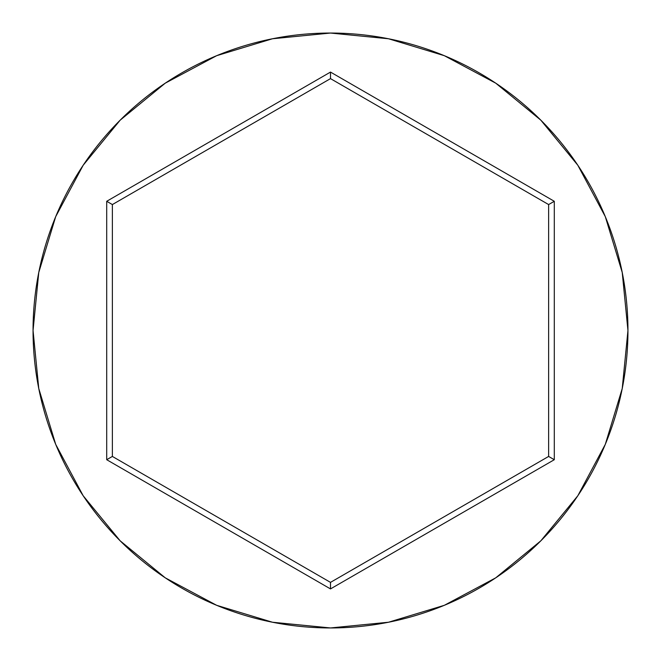 <?xml version="1.0" encoding="UTF-8"?>
<svg xmlns="http://www.w3.org/2000/svg" width="661" height="661" viewBox="0 0 661 661"><rect width="100%" height="100%" fill="white"/><g stroke="black" fill="none" stroke-linecap="round" stroke-linejoin="round"><path stroke-width="0.99" d="M33.05 330.5A297.45 297.45 0 0 1 330.5 33.05A297.45 297.45 0 0 1 627.95 330.5A297.45 297.45 0 0 0 330.5 33.05A297.45 297.45 0 0 0 33.05 330.5L38.768 388.528L55.689 444.332L83.179 495.758L120.17 540.83L165.242 577.821L216.668 605.311L272.472 622.232L330.5 627.95L388.528 622.232L444.332 605.311L495.758 577.821L540.83 540.83L577.821 495.758L605.311 444.332L622.232 388.528L627.95 330.5L622.232 272.472L605.311 216.668L577.821 165.242L540.83 120.17L495.758 83.179L444.332 55.689L388.528 38.768L330.5 33.05L272.472 38.768L216.668 55.689L165.242 83.179L120.17 120.17L83.179 165.242L55.689 216.668L38.768 272.472L33.05 330.5A297.45 297.45 0 0 0 330.5 627.95A297.45 297.45 0 0 0 627.95 330.5A297.45 297.45 0 0 1 330.5 627.95A297.45 297.45 0 0 1 33.05 330.5M330.5 588.918L106.702 459.709L106.702 201.291L330.5 72.082L554.298 201.291L554.298 459.709L330.5 588.918L554.298 459.709L554.298 201.291L548.63 204.563L548.63 456.437L330.5 582.374L112.37 456.437L112.37 204.563L330.5 78.626L548.63 204.563L548.63 456.437L554.298 459.709L548.63 456.437L330.5 582.374L330.5 588.918L330.5 582.374L112.37 456.437L106.702 459.709L330.5 588.918M548.63 204.563L554.298 201.291L330.5 72.082L330.5 78.626L548.63 204.563M330.5 78.626L330.5 72.082L106.702 201.291L112.37 204.563L330.5 78.626M112.37 204.563L106.702 201.291L106.702 459.709L112.37 456.437L112.37 204.563"/></g></svg>
